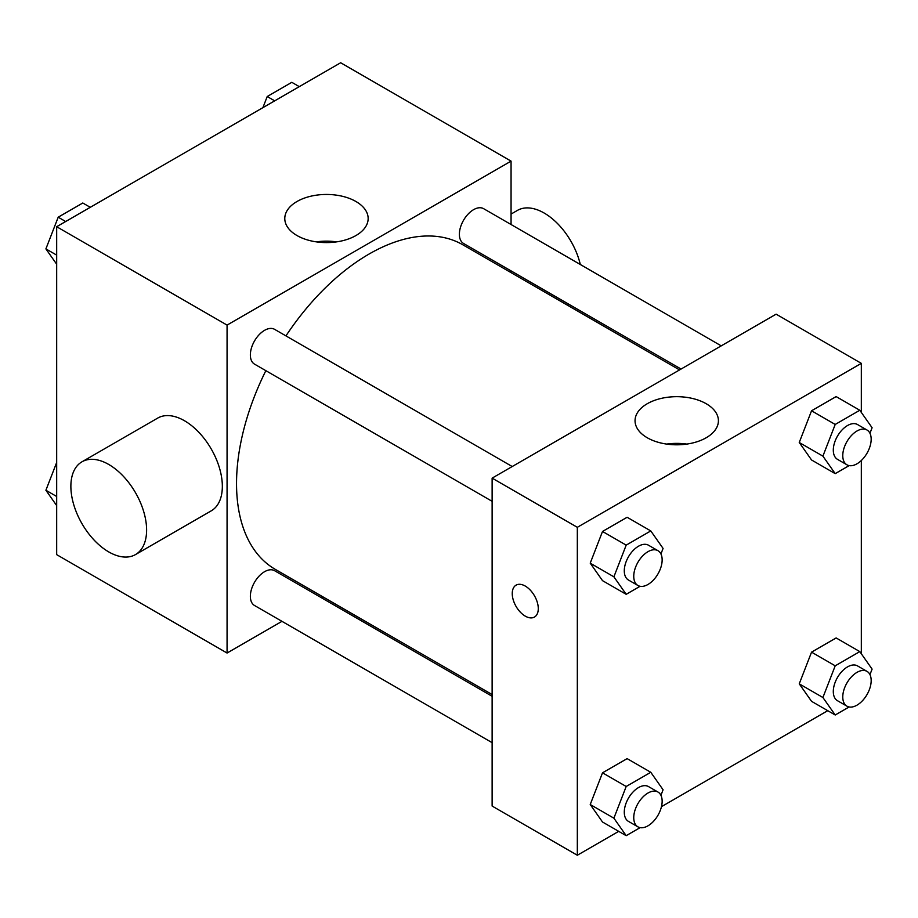 <?xml version="1.0" encoding="UTF-8"?>
<svg xmlns="http://www.w3.org/2000/svg" width="918" height="918" viewBox="0 0 918 918"><rect width="100%" height="100%" fill="white"/><g stroke="black" fill="none" stroke-linecap="round" stroke-linejoin="round"><path stroke-width="1.38" d="M281.964 621.337L227.067 653.031L56.675 554.644L56.675 226.712L340.67 62.757L511.062 161.132L511.062 224.52M323.641 597.274L322.126 598.146M265.853 370.677A187.433 108.209 120 0 0 236.534 483.591A187.433 108.209 120 0 0 275.354 569.401L492.128 694.547M679.561 369.92L462.787 244.762A187.433 108.209 120 0 0 285.934 335.896M511.062 270.89L511.062 272.635M227.067 653.031L227.067 325.098L511.062 161.132M721.238 345.856L483.614 208.673A20.081 11.59 120 0 0 468.146 214.055A20.081 11.59 120 0 0 459.379 234.262A20.081 11.59 120 0 0 463.533 243.454L681.076 369.047M492.128 696.292L274.597 570.709A20.081 11.59 120 0 0 259.128 576.079A20.081 11.59 120 0 0 250.362 596.298A20.081 11.59 120 0 0 254.516 605.49L492.128 742.673M492.128 501.32L254.516 364.125A20.081 11.59 -60 0 1 254.516 340.945A20.081 11.59 -60 0 1 274.597 329.344L512.21 466.528M227.067 325.098L56.675 226.712M296.996 235.536A41.689 24.063 180 0 1 284.787 218.518A41.689 24.063 180 0 1 326.464 194.455A41.689 24.063 180 0 1 368.152 218.518A41.689 24.063 180 0 1 342.425 240.757A41.689 24.063 180 0 1 296.996 235.536M81.966 461.811L157.701 418.092A53.554 30.914 60 0 1 198.965 432.435A53.554 30.914 60 0 1 222.34 486.322A53.554 30.914 60 0 1 211.243 510.844L135.52 554.564A53.554 30.914 60 0 1 81.966 523.65A53.554 30.914 60 0 1 81.966 461.811A53.554 30.914 60 0 1 123.23 476.155A53.554 30.914 60 0 1 146.605 530.053A53.554 30.914 60 0 1 135.52 554.564M580.314 264.499A53.554 30.914 -120 0 0 517.419 210.406L511.062 214.078M316.366 241.87A41.689 24.063 180 0 1 336.573 241.87M618.709 831.352L577.33 855.243L492.128 806.061L492.128 478.129L776.123 314.163L861.325 363.356L861.325 412.423M827.726 710.681L661.465 806.67M811.546 459.975L799.245 442.487L811.546 410.782L836.137 396.587L811.546 410.782L799.245 442.487L811.546 459.975L835.208 473.642L822.907 456.143L835.208 424.449L859.799 410.254L872.1 427.742L869.954 433.273M602.518 822.012L590.228 804.512L602.518 772.818L627.12 758.624L602.518 772.818L590.228 804.512L602.518 822.012L626.191 835.678L613.89 818.179L626.191 786.485L650.782 772.29L663.083 789.778L660.937 795.309M861.325 460.503L861.325 653.777M577.33 855.243L577.33 527.311L861.325 363.356M811.546 701.329L799.245 683.841L811.546 652.147L836.137 637.941L811.546 652.147L799.245 683.841L811.546 701.329L835.208 714.996L822.907 697.508L835.208 665.814L859.799 651.608L872.1 669.107L869.954 674.627M602.518 580.658L590.228 563.159L602.518 531.465L627.12 517.27L602.518 531.465L590.228 563.159L602.518 580.658L626.191 594.313L613.89 576.825L626.191 545.131L650.782 530.925L663.083 548.425L660.937 553.956M577.33 527.311L492.128 478.129M647.259 437.76A41.689 24.063 180 0 1 635.049 420.742A41.689 24.063 180 0 1 676.727 396.679A41.689 24.063 180 0 1 718.415 420.742A41.689 24.063 180 0 1 692.677 442.969A41.689 24.063 180 0 1 647.259 437.76M538.281 608.611A18.406 10.626 60 0 1 534.471 617.045A18.406 10.626 60 0 1 516.065 606.419A18.406 10.626 60 0 1 516.065 585.156A18.406 10.626 60 0 1 530.248 590.09A18.406 10.626 60 0 1 538.281 608.611M534.471 617.045A18.406 10.626 60 0 1 516.065 606.408A18.406 10.626 60 0 1 516.065 585.156M666.629 444.094A41.689 24.063 180 0 1 686.825 444.094M640.098 586.281L626.191 594.313M657.988 550.697L648.521 545.235A20.081 11.59 120 0 0 633.053 550.616A20.081 11.59 120 0 0 624.286 570.824A20.081 11.59 120 0 0 628.44 580.015L637.907 585.477A20.081 11.59 120 0 0 657.988 573.888A20.081 11.59 120 0 0 657.988 550.697A20.081 11.59 120 0 0 642.52 556.078A20.081 11.59 120 0 0 633.753 576.286A20.081 11.59 120 0 0 637.907 585.477M613.89 576.825L590.228 563.159M626.191 545.131L602.518 531.465M650.782 530.925L627.12 517.27M849.127 465.61L835.208 473.642M867.017 430.026L857.55 424.552A20.081 11.59 120 0 0 842.07 429.934A20.081 11.59 120 0 0 833.303 450.141A20.081 11.59 120 0 0 837.468 459.333L846.935 464.806A20.081 11.59 120 0 0 867.017 453.205A20.081 11.59 120 0 0 867.017 430.026A20.081 11.59 120 0 0 851.537 435.396A20.081 11.59 120 0 0 842.77 455.615A20.081 11.59 120 0 0 846.935 464.806M822.907 456.143L799.245 442.487M835.208 424.449L811.546 410.782M859.799 410.254L836.137 396.587M640.098 827.646L626.191 835.678M657.988 792.05L648.521 786.588A20.081 11.59 120 0 0 633.053 791.97A20.081 11.59 120 0 0 624.286 812.178A20.081 11.59 120 0 0 628.44 821.369L637.907 826.831A20.081 11.59 120 0 0 657.988 815.241A20.081 11.59 120 0 0 657.988 792.05A20.081 11.59 120 0 0 642.52 797.432A20.081 11.59 120 0 0 633.753 817.64A20.081 11.59 120 0 0 637.907 826.831M613.89 818.179L590.228 804.512M626.191 786.485L602.518 772.818M650.782 772.29L627.12 758.624M849.127 706.963L835.208 714.996M867.017 671.379L857.55 665.917A20.081 11.59 120 0 0 842.07 671.288A20.081 11.59 120 0 0 833.303 691.506A20.081 11.59 120 0 0 837.468 700.698L846.935 706.16A20.081 11.59 120 0 0 867.017 694.57A20.081 11.59 120 0 0 867.017 671.379A20.081 11.59 120 0 0 851.537 676.761A20.081 11.59 120 0 0 842.77 696.969A20.081 11.59 120 0 0 846.935 706.16M822.907 697.508L799.245 683.841M835.208 665.814L811.546 652.147M859.799 651.608L836.137 637.941M56.675 264.223L45.9 248.893L58.201 217.199L82.792 203.004L90.274 207.319M56.675 255.112L45.9 248.893M65.671 221.525L58.201 217.199M262.904 107.658L267.218 96.528L291.809 82.322L299.291 86.648M274.7 100.842L267.218 96.528M56.675 505.577L45.9 490.258L56.675 462.488M56.675 496.477L45.9 490.258M567.45 305.189L568.965 304.317"/></g></svg>
